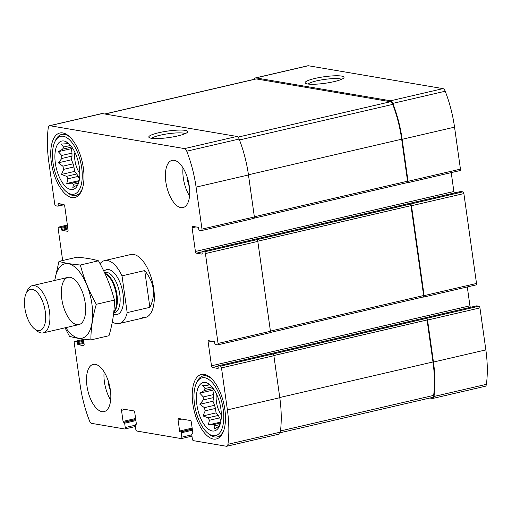 <?xml version="1.0" encoding="UTF-8"?>
<svg xmlns="http://www.w3.org/2000/svg" width="512" height="512" viewBox="0 0 512 512"><rect width="100%" height="100%" fill="white"/><g stroke="black" fill="none" stroke-linecap="round" stroke-linejoin="round"><path stroke-width="0.77" d="M78.515 183.104L73.478 184.269A21.402 9.85 76.9 0 1 71.84 183.187L78.97 181.536M77.862 184.755A21.402 9.85 76.9 0 1 77.338 184.909A21.402 9.85 76.9 0 1 77.293 184.922L77.382 184.896M66.438 141.958L67.706 143.2A21.402 9.85 76.9 0 0 67.661 143.206A21.402 9.85 76.9 0 0 66.298 143.763L68.39 143.277M67.706 143.2L68.166 143.091M66.298 143.763L61.235 144.051L63.539 147.059A21.402 9.85 76.9 0 0 62.739 149.12L71.789 147.021M63.539 147.059L70.541 145.434M73.946 166.957A21.402 9.85 76.9 0 1 73.107 163.814L62.88 166.189A21.402 9.85 76.9 0 0 63.718 169.331L73.946 166.957L74.573 171.411L76.794 173.958A21.402 9.85 76.9 0 0 78.221 176.397L79.418 179.341M63.718 169.331L61.485 174.445L66.566 176.333A21.402 9.85 76.9 0 0 67.994 178.771L78.221 176.397M66.566 176.333L76.794 173.958M220.019 424.576L214.982 425.747A21.402 9.85 76.9 0 1 213.344 424.659L220.474 423.008M219.366 426.227A21.402 9.85 76.9 0 1 218.842 426.381A21.402 9.85 76.9 0 1 218.797 426.394L218.886 426.374M207.936 383.437L209.21 384.672A21.402 9.85 76.9 0 0 209.165 384.678A21.402 9.85 76.9 0 0 207.802 385.235L209.894 384.749M209.21 384.672L209.67 384.563M207.802 385.235L202.739 385.53L205.043 388.531A21.402 9.85 76.9 0 0 204.243 390.592L213.293 388.493M205.043 388.531L212.045 386.906M215.45 408.435A21.402 9.85 76.9 0 1 214.611 405.286L204.384 407.661A21.402 9.85 76.9 0 0 205.222 410.803L215.45 408.435L216.077 412.883L218.298 415.43A21.402 9.85 76.9 0 0 219.725 417.875L220.922 420.813M205.222 410.803L202.982 415.923L208.07 417.805A21.402 9.85 76.9 0 0 209.498 420.243L219.725 417.875M208.07 417.805L218.298 415.43M476.666 305.869A0.806 0.371 -103.1 0 1 476.73 305.837A0.806 0.371 -103.1 0 1 476.8 305.837L478.944 306.202A1.613 0.742 -103.1 0 1 479.949 307.91L485.85 349.894A75.923 34.938 -103.1 0 1 486.4 384.326A4.442 2.042 -103.1 0 1 485.229 386.272L432.838 398.432A4.442 2.042 -103.1 0 1 432.442 398.438L429.882 398.01M432.838 398.432A4.442 2.042 -103.1 0 0 434.01 396.48A75.923 34.938 -103.1 0 0 433.459 362.054L427.558 320.064A1.613 0.742 -103.1 0 0 426.554 318.355L220.486 366.176L218.342 365.811A0.806 0.371 -103.1 0 0 218.272 365.811A0.806 0.371 -103.1 0 0 218.061 366.534L218.227 367.718A0.806 0.371 -103.1 0 1 218.022 368.435A0.806 0.371 -103.1 0 1 217.946 368.442L212.486 367.514A1.613 0.742 -103.1 0 1 211.488 365.798L208.16 342.144A1.613 0.742 -103.1 0 1 208.576 340.704A1.613 0.742 -103.1 0 1 208.717 340.704L214.182 341.632A0.806 0.371 -103.1 0 1 214.682 342.483L214.848 343.667A0.806 0.371 -103.1 0 0 215.347 344.525L217.491 344.883A1.613 0.742 -103.1 0 0 217.638 344.883A1.613 0.742 -103.1 0 0 218.054 343.443L205.421 253.555A1.613 0.742 -103.1 0 0 204.416 251.84L202.272 251.482A0.806 0.371 -103.1 0 0 202.202 251.482A0.806 0.371 -103.1 0 0 201.99 252.198L202.157 253.382A0.806 0.371 -103.1 0 1 201.952 254.106A0.806 0.371 -103.1 0 1 201.882 254.106L196.416 253.178A1.613 0.742 -103.1 0 1 195.418 251.469L192.096 227.814A1.613 0.742 -103.1 0 1 192.506 226.374A1.613 0.742 -103.1 0 1 192.653 226.368L198.112 227.296A0.806 0.371 -103.1 0 1 198.611 228.154L198.778 229.331A0.806 0.371 -103.1 0 0 199.283 230.189L201.427 230.554A1.613 0.742 -103.1 0 0 201.568 230.547A1.613 0.742 -103.1 0 0 201.984 229.107L196.083 187.123A75.923 34.938 -103.1 0 0 186.746 151.2A4.442 2.042 -103.1 0 0 184.538 148.602L49.843 125.715A4.442 2.042 -103.1 0 0 49.453 125.728A4.442 2.042 -103.1 0 0 48.275 127.674A75.923 34.938 -103.1 0 0 48.826 162.106L54.726 204.09A1.613 0.742 -103.1 0 0 55.731 205.798L57.875 206.163A0.806 0.371 -103.1 0 0 57.946 206.163A0.806 0.371 -103.1 0 0 58.157 205.44L57.99 204.262A0.806 0.371 -103.1 0 1 58.195 203.539A0.806 0.371 -103.1 0 1 58.266 203.539L63.731 204.467A1.613 0.742 -103.1 0 1 64.73 206.176L68.058 229.83A1.613 0.742 -103.1 0 1 67.642 231.27A1.613 0.742 -103.1 0 1 67.494 231.277L62.035 230.349A0.806 0.371 -103.1 0 1 61.536 229.491L61.37 228.307A0.806 0.371 -103.1 0 0 60.87 227.456L58.72 227.091A1.613 0.742 -103.1 0 0 58.579 227.091A1.613 0.742 -103.1 0 0 58.163 228.531L62.662 260.518M423.149 296.998L423.565 297.069A1.613 0.742 -103.1 0 0 423.706 297.062A1.613 0.742 -103.1 0 0 424.122 295.622L411.488 205.734A1.613 0.742 -103.1 0 0 410.49 204.026L204.416 251.84M475.955 284.909A1.613 0.742 -103.1 0 0 476.096 284.909A1.613 0.742 -103.1 0 0 476.512 283.469L463.878 193.574A1.613 0.742 -103.1 0 0 462.88 191.866L460.73 191.501A0.806 0.371 -103.1 0 0 460.659 191.507A0.806 0.371 -103.1 0 0 460.595 191.533M407.085 182.662L407.494 182.733A1.613 0.742 -103.1 0 0 407.642 182.733A1.613 0.742 -103.1 0 0 408.051 181.293L402.15 139.302A75.923 34.938 -103.1 0 0 392.819 103.379A4.442 2.042 -103.1 0 0 390.611 100.781L255.917 77.901A4.442 2.042 -103.1 0 0 255.52 77.907A4.442 2.042 -103.1 0 0 254.464 79.264M459.885 170.579A1.613 0.742 -103.1 0 0 460.032 170.573A1.613 0.742 -103.1 0 0 460.442 169.133L454.541 127.149A75.923 34.938 -103.1 0 0 445.21 91.226A4.442 2.042 -103.1 0 0 443.002 88.627L308.307 65.741A4.442 2.042 -103.1 0 0 307.91 65.747L255.52 77.907M341.568 76.077A19.642 3.296 -8 0 0 317.875 77.811A19.642 3.296 -8 0 0 305.491 83.27A19.642 3.296 -8 0 0 325.043 83.283A19.642 3.296 -8 0 0 343.827 77.882A19.642 3.296 -8 0 0 341.568 76.077M136.179 424.339L135.456 424.269A0.806 0.371 -103.1 0 0 135.386 424.275A0.806 0.371 -103.1 0 0 135.181 424.992L135.789 429.331A1.613 0.742 -103.1 0 0 136.794 431.04L181.261 438.592A1.613 0.742 -103.1 0 0 181.402 438.592A1.613 0.742 -103.1 0 0 181.818 437.152L181.21 432.813A0.806 0.371 -103.1 0 0 180.71 431.962L180.122 431.859A0.806 0.371 -103.1 0 1 179.622 431.008L178.074 419.968A1.613 0.742 -103.1 0 1 178.483 418.522A1.613 0.742 -103.1 0 1 178.63 418.522L190.33 420.512A1.613 0.742 -103.1 0 1 191.334 422.221L192.883 433.261A0.806 0.371 -103.1 0 1 192.678 433.978A0.806 0.371 -103.1 0 1 192.608 433.978L192.019 433.882A0.806 0.371 -103.1 0 0 191.949 433.882A0.806 0.371 -103.1 0 0 191.744 434.605L192.352 438.938A1.613 0.742 -103.1 0 0 193.35 440.646L226.374 446.259A4.442 2.042 -103.1 0 0 226.765 446.253A4.442 2.042 -103.1 0 0 227.942 444.301A75.923 34.938 -103.1 0 0 227.392 409.875L221.491 367.885A1.613 0.742 -103.1 0 0 220.486 366.176M226.765 446.253L279.155 434.093A4.442 2.042 -103.1 0 0 280.333 432.147A75.923 34.938 -103.1 0 0 279.782 397.715L227.392 409.875M272.877 354.016A1.613 0.742 -103.1 0 1 273.882 355.725L279.782 397.715M467.29 286.95L469.946 305.824A1.613 0.742 -103.1 0 0 470.541 307.27M269.888 332.73A1.613 0.742 -103.1 0 0 270.029 332.723A1.613 0.742 -103.1 0 0 270.445 331.283L218.054 343.443M256.806 239.686A1.613 0.742 -103.1 0 1 257.811 241.395L270.445 331.283M451.226 172.614L453.875 191.494A1.613 0.742 -103.1 0 0 454.47 192.941M253.818 218.394A1.613 0.742 -103.1 0 0 253.958 218.394A1.613 0.742 -103.1 0 0 254.374 216.954L201.984 229.107M49.453 125.728L101.843 113.568A4.442 2.042 -103.1 0 1 102.234 113.562L236.928 136.442A4.442 2.042 -103.1 0 1 239.136 139.04A75.923 34.938 -103.1 0 1 248.474 174.963L254.374 216.954M185.248 130.381A19.642 3.296 -8 0 0 161.555 132.115A19.642 3.296 -8 0 0 149.171 137.574A19.642 3.296 -8 0 0 168.723 137.587A19.642 3.296 -8 0 0 187.507 132.186A19.642 3.296 -8 0 0 185.248 130.381M83.411 339.11L84.122 344.16A1.613 0.742 -103.1 0 1 83.712 345.606A1.613 0.742 -103.1 0 1 83.565 345.606L78.106 344.678A0.806 0.371 -103.1 0 1 77.606 343.827L77.44 342.643A0.806 0.371 -103.1 0 0 76.934 341.786L74.79 341.421A1.613 0.742 -103.1 0 0 74.65 341.427A1.613 0.742 -103.1 0 0 74.234 342.867L80.134 384.851A75.923 34.938 -103.1 0 0 89.472 420.774A4.442 2.042 -103.1 0 0 91.68 423.373L124.698 428.986A1.613 0.742 -103.1 0 0 124.845 428.979A1.613 0.742 -103.1 0 0 125.254 427.539L124.646 423.206A0.806 0.371 -103.1 0 0 124.147 422.349L123.558 422.253A0.806 0.371 -103.1 0 1 123.059 421.395L121.51 410.355A1.613 0.742 -103.1 0 1 121.926 408.915A1.613 0.742 -103.1 0 1 122.067 408.909L133.773 410.899A1.613 0.742 -103.1 0 1 134.771 412.608L136.32 423.648A0.806 0.371 -103.1 0 1 136.115 424.371A0.806 0.371 -103.1 0 1 136.045 424.371M95.341 364.346A24.23 11.149 -103.1 0 0 93.184 364.397A24.23 11.149 -103.1 0 0 86.963 386.016A24.23 11.149 -103.1 0 0 104.141 411.61A24.23 11.149 -103.1 0 0 109.997 387.738A24.23 11.149 -103.1 0 0 95.341 364.346M174.227 160.32A24.23 11.149 -103.1 0 0 172.077 160.371A24.23 11.149 -103.1 0 0 165.85 181.984A24.23 11.149 -103.1 0 0 183.034 207.578A24.23 11.149 -103.1 0 0 188.89 183.706A24.23 11.149 -103.1 0 0 174.227 160.32M213.402 439.053A33.114 15.238 76.9 0 1 193.37 407.091A33.114 15.238 76.9 0 1 201.376 374.464A33.114 15.238 76.9 0 1 223.706 403.277A33.114 15.238 76.9 0 1 216.346 438.982A33.114 15.238 76.9 0 1 213.402 439.053M71.898 197.581A33.114 15.238 76.9 0 1 51.866 165.619A33.114 15.238 76.9 0 1 59.872 132.992A33.114 15.238 76.9 0 1 82.202 161.805A33.114 15.238 76.9 0 1 74.842 197.51A33.114 15.238 76.9 0 1 71.898 197.581M142.541 317.53A32.307 14.867 -103.1 0 0 145.414 317.459A32.307 14.867 -103.1 0 0 153.222 285.632A32.307 14.867 -103.1 0 0 133.677 254.445A32.307 14.867 -103.1 0 0 130.803 254.515L104.608 260.595A32.307 14.867 76.9 0 1 107.482 260.525A32.307 14.867 76.9 0 1 122.01 275.834L144.71 270.566C154.291 282.554 156.019 294.81 149.875 307.341L144.71 270.566M407.008 182.65A1.613 0.742 -103.1 0 0 407.149 182.65A1.613 0.742 -103.1 0 0 407.565 181.21L401.664 139.219A75.923 34.938 -103.1 0 0 392.749 104.39A4.442 2.042 -103.1 0 0 390.515 101.728L256.282 78.925A4.442 2.042 -103.1 0 0 255.885 78.931L104.794 113.99M423.078 296.986A1.613 0.742 -103.1 0 0 423.219 296.979A1.613 0.742 -103.1 0 0 423.635 295.539L411.002 205.651A1.613 0.742 -103.1 0 0 409.997 203.942M280.218 432.736L432.467 397.408A4.442 2.042 -103.1 0 0 433.651 395.398A75.923 34.938 -103.1 0 0 432.973 361.971L427.072 319.981A1.613 0.742 -103.1 0 0 426.067 318.272M185.216 133.638A17.299 2.906 -8 0 0 183.546 133.146A17.299 2.906 -8 0 0 165.901 134.086A17.299 2.906 -8 0 0 151.776 138.342M341.536 79.334A17.299 2.906 -8 0 0 339.866 78.835A17.299 2.906 -8 0 0 322.221 79.782A17.299 2.906 -8 0 0 308.096 84.038M70.765 189.498A24.838 11.43 76.9 0 1 55.187 161.837A24.838 11.43 76.9 0 1 65.331 141.395A24.838 11.43 76.9 0 1 78.49 162.669A24.838 11.43 76.9 0 1 76.045 187.565A24.838 11.43 76.9 0 1 70.765 189.498M71.43 194.227A29.683 13.658 76.9 0 1 66.195 191.578A29.683 13.658 76.9 0 1 54.72 142.125A29.683 13.658 76.9 0 1 79.27 157.114A29.683 13.658 76.9 0 1 71.43 194.227M67.994 178.771L66.778 183.482L71.84 183.187M73.478 184.269L72.832 187.482L77.293 184.922M62.739 149.12L58.285 151.686L61.773 155.469L72 153.101A21.402 9.85 76.9 0 0 72.026 156.102L71.462 159.77L73.107 163.814M71.462 159.77L58.374 162.81L61.798 158.477A21.402 9.85 76.9 0 1 61.773 155.469M58.374 162.81L62.88 166.189M61.798 158.477L72.026 156.102M79.827 173.517A16.154 7.437 76.9 0 1 74.912 152.339M72.218 147.635L71.373 148.646L72 153.101M82.381 188.595A31.296 14.406 76.9 0 1 75.827 195.418A31.296 14.406 76.9 0 1 73.05 195.482A31.296 14.406 76.9 0 1 67.533 192.685L66.195 191.578M54.72 142.125L55.43 140.544A31.296 14.406 76.9 0 1 61.677 134.438A31.296 14.406 76.9 0 1 70.566 137.677M212.269 430.97A24.838 11.43 76.9 0 1 196.691 403.315A24.838 11.43 76.9 0 1 206.835 382.867A24.838 11.43 76.9 0 1 219.994 404.141A24.838 11.43 76.9 0 1 217.549 429.037A24.838 11.43 76.9 0 1 212.269 430.97M212.934 435.699A29.683 13.658 76.9 0 1 207.699 433.05A29.683 13.658 76.9 0 1 196.224 383.597A29.683 13.658 76.9 0 1 220.774 398.586A29.683 13.658 76.9 0 1 212.934 435.699M209.498 420.243L208.275 424.954L213.344 424.659M214.982 425.747L214.336 428.96L218.797 426.394M204.243 390.592L199.789 393.158L203.277 396.947L213.504 394.573A21.402 9.85 76.9 0 0 213.53 397.581L212.966 401.248L214.611 405.286M212.966 401.248L199.878 404.282L203.302 399.949A21.402 9.85 76.9 0 1 203.277 396.947M199.878 404.282L204.384 407.661M203.302 399.949L213.53 397.581M221.331 414.989A16.154 7.437 76.9 0 1 216.416 393.811M213.722 389.107L212.877 390.118L213.504 394.573M223.885 430.067A31.296 14.406 76.9 0 1 217.331 436.89A31.296 14.406 76.9 0 1 214.554 436.954A31.296 14.406 76.9 0 1 209.037 434.163L207.699 433.05M196.224 383.597L196.934 382.016A31.296 14.406 76.9 0 1 203.181 375.91A31.296 14.406 76.9 0 1 212.07 379.149M189.542 195.987A24.23 11.149 76.9 0 1 183.315 177.933A24.23 11.149 76.9 0 1 183.027 167.904M189.344 186.586A16.154 7.437 76.9 0 1 187.219 178.598A16.154 7.437 76.9 0 1 186.989 176.435M110.65 400.019A24.23 11.149 76.9 0 1 104.422 381.965A24.23 11.149 76.9 0 1 104.134 371.936M110.451 390.618A16.154 7.437 76.9 0 1 108.326 382.624A16.154 7.437 76.9 0 1 108.096 380.467M220.691 422.074L208.275 424.954M216.077 412.883L202.982 415.923M212.877 390.118L199.789 393.158M79.187 180.595L66.778 183.482M74.573 171.411L61.485 174.445M71.373 148.646L58.285 151.686M122.01 275.834L127.174 312.608L149.875 307.341M127.174 312.608A32.307 14.867 76.9 0 1 119.219 323.539A32.307 14.867 76.9 0 1 112.326 321.958M100.038 263.712A32.307 14.867 76.9 0 1 104.608 260.595M32.173 289.267A21.133 9.728 76.9 0 1 45.632 315.245A21.133 9.728 76.9 0 1 34.246 328.64A21.133 9.728 76.9 0 1 26.08 293.434A21.133 9.728 76.9 0 1 32.173 289.267M26.08 293.434L27.437 290.394A24.23 11.149 76.9 0 1 32.275 285.67A24.23 11.149 76.9 0 1 34.426 285.619A24.23 11.149 76.9 0 1 49.088 309.011A24.23 11.149 76.9 0 1 43.232 332.877A24.23 11.149 76.9 0 1 36.806 330.765L34.246 328.64M54.797 280.448A38.163 17.562 76.9 0 1 78.899 271.142A38.163 17.562 76.9 0 1 91.488 325.395A38.163 17.562 76.9 0 1 65.754 327.654M61.792 298.995A24.23 11.149 76.9 0 1 74.438 279.488A24.23 11.149 76.9 0 1 83.808 319.859A24.23 11.149 76.9 0 1 71.782 321.798A24.23 11.149 76.9 0 1 61.792 298.995M65.03 327.821L69.485 336.288C74.714 337.907 81.843 339.117 90.88 339.923C90.88 328.467 92.691 316.589 96.314 304.288C89.178 291.616 83.859 278.528 80.352 265.018C71.501 264.237 64.371 263.027 58.957 261.382L54.72 280.461M90.88 339.923L108.992 335.718C112.614 323.424 114.426 311.546 114.426 300.083L96.314 304.288M58.957 261.382L77.069 257.178C85.914 257.952 93.05 259.168 98.464 260.813C105.594 273.485 110.912 286.573 114.426 300.083M80.352 265.018L98.464 260.813M486.4 384.326L434.01 396.48M485.85 349.894L433.459 362.054M479.949 307.91L427.558 320.064M478.944 306.202L426.554 318.355M476.512 283.469L424.122 295.622M463.878 193.574L411.488 205.734M462.88 191.866L410.49 204.026M460.442 169.133L408.051 181.293M454.541 127.149L402.15 139.302M445.21 91.226L392.819 103.379M443.002 88.627L390.611 100.781M308.307 65.741L255.917 77.901M191.776 434.842L181.818 437.152M192.454 430.202L181.21 432.813M192.326 429.261L180.71 431.962M192.294 429.037L180.122 431.859M192.16 428.096L179.622 431.008M181.901 419.078L178.074 419.968M192.883 433.683L192.019 433.882M280.333 432.147L227.942 444.301M273.882 355.725L221.491 367.885M476.8 305.837L218.342 365.811M218.048 366.221L212.486 367.514M469.946 305.824L211.488 365.798M211.994 341.254L208.16 342.144M257.811 241.395L205.421 253.555M460.73 191.501L202.272 251.482M201.984 251.885L196.416 253.178M453.875 191.494L195.418 251.469M195.923 226.925L192.096 227.814M248.474 174.963L196.083 187.123M239.136 139.04L186.746 151.2M236.928 136.442L184.538 148.602M102.234 113.562L49.843 125.715M64.122 204.717L58.016 206.131M62.944 204.333L58.157 205.44M59.904 203.814L57.99 204.262M67.936 228.979L62.035 230.349M67.802 228.038L61.536 229.491M67.635 226.854L61.37 228.307M67.507 225.914L60.87 227.456M67.386 225.082L58.72 227.091M84.006 343.309L78.106 344.678M83.872 342.368L77.606 343.827M83.706 341.184L77.44 342.643M83.571 340.25L76.934 341.786M83.456 339.411L74.79 341.421M135.213 425.229L125.254 427.539M135.891 420.595L124.646 423.206M135.763 419.654L124.147 422.349M135.731 419.424L123.558 422.253M135.597 418.483L123.059 421.395M125.338 409.466L121.51 410.355M407.565 181.21L254.349 216.762M401.664 139.219L248.448 174.778M392.749 104.39L239.488 139.955M390.515 101.728L238.003 137.12M256.282 78.925L104.998 114.029M423.635 295.539L270.419 331.098M411.002 205.651L257.779 241.21M427.072 319.981L273.85 355.539M432.973 361.971L279.75 397.523M433.651 395.398L280.48 430.944M103.91 271.328A23.021 10.592 76.9 0 1 108.755 269.594A23.021 10.592 76.9 0 1 123.219 295.456A23.021 10.592 76.9 0 1 113.555 314.086M104.973 273.574A20.742 9.549 76.9 0 1 115.629 291.213A20.742 9.549 76.9 0 1 113.818 311.731M104.806 273.222A20.595 9.478 76.9 0 1 116.294 291.13A20.595 9.478 76.9 0 1 113.773 312.166M104.531 272.634L105.165 272.486A20.595 9.478 76.9 0 1 106.989 272.448A20.595 9.478 76.9 0 1 119.45 292.326A20.595 9.478 76.9 0 1 114.47 312.614L113.702 312.794M476.096 284.909L423.706 297.062M460.032 170.573L407.642 182.733M191.955 436.141L181.402 438.592M192.883 433.664L191.949 433.882M476.73 305.837L218.272 365.811M270.029 332.723L217.638 344.883M460.659 191.507L202.202 251.482M253.958 218.394L201.568 230.547M64.134 204.73L57.946 206.163M67.386 225.05L58.579 227.091M83.45 339.386L74.65 341.427M135.398 426.534L124.845 428.979M407.149 182.65L254.259 218.125M423.219 296.979L270.33 332.461M75.827 195.418L79.283 194.611M61.677 134.438L65.133 133.638M217.331 436.89L220.787 436.09M203.181 375.91L206.637 375.11M119.219 323.539L145.414 317.459M43.232 332.877L78.97 324.589M32.275 285.67L68.019 277.376"/></g></svg>
